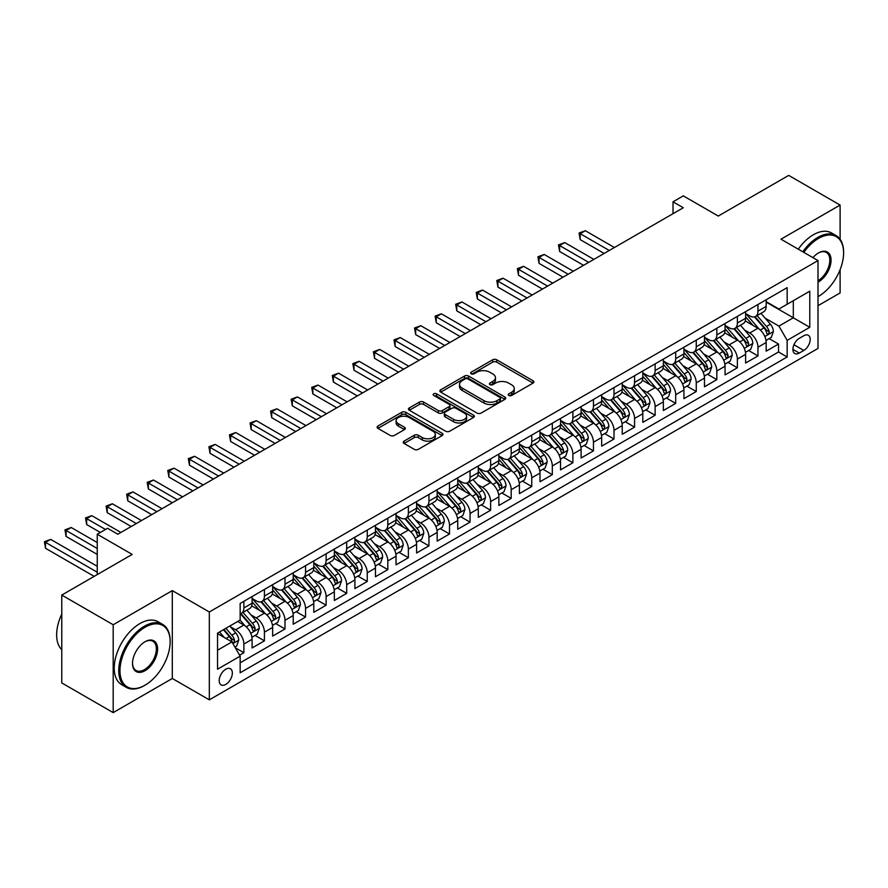 <?xml version="1.0" encoding="UTF-8"?>
<svg xmlns="http://www.w3.org/2000/svg" width="888" height="888" viewBox="0 0 888 888"><rect width="100%" height="100%" fill="white"/><g stroke="black" fill="none" stroke-linecap="round" stroke-linejoin="round"><path stroke-width="1.33" d="M508.78 395.482A1.998 1.154 0 0 0 511.61 395.482L533.055 383.094A2.853 1.643 0 0 0 533.888 381.929A2.853 1.643 0 0 0 533.055 380.763L496.725 359.784A2.853 1.643 0 0 0 492.685 359.784L471.239 372.172A1.998 1.154 0 0 0 470.651 372.982A1.998 1.154 0 0 0 471.239 373.804A1.998 1.154 0 0 0 474.059 373.804L476.845 372.194A9.135 5.273 0 0 1 489.754 372.194L492.785 373.948A9.135 5.273 0 0 1 495.46 377.678A9.135 5.273 0 0 1 492.785 381.407L490.01 383.006A1.998 1.154 0 0 0 489.421 383.827A1.998 1.154 0 0 0 490.01 384.637A1.998 1.154 0 0 0 492.84 384.637L495.615 383.039A9.135 5.273 0 0 1 508.524 383.039L511.555 384.781A9.135 5.273 0 0 1 514.23 388.511A9.135 5.273 0 0 1 511.555 392.241L508.78 393.85A1.998 1.154 0 0 0 508.191 394.661A1.998 1.154 0 0 0 508.78 395.482L508.78 393.85M225.774 684.415A9.302 5.372 120 0 0 231.846 676.212A9.302 5.372 120 0 0 230.425 668.753A9.302 5.372 120 0 0 225.774 669.219A9.302 5.372 120 0 0 219.691 677.422A9.302 5.372 120 0 0 221.112 684.87A9.302 5.372 120 0 0 225.774 684.415M404.073 441.125A2.853 1.643 0 0 0 403.241 442.291A2.853 1.643 0 0 0 404.073 443.456L414.263 449.339A2.853 1.643 0 0 0 418.304 449.339L442.124 435.597A2.853 1.643 0 0 0 442.957 434.432A2.853 1.643 0 0 0 442.124 433.266L405.794 412.287A2.853 1.643 0 0 0 401.753 412.287L377.933 426.04A2.853 1.643 0 0 0 377.1 427.206A2.853 1.643 0 0 0 377.933 428.371L390.254 435.475A2.853 1.643 0 0 0 394.283 435.475L404.473 429.592A2.853 1.643 0 0 0 405.317 428.427A2.853 1.643 0 0 0 404.473 427.261L398.368 423.731A7.637 4.407 0 0 1 396.137 420.623A7.637 4.407 0 0 1 400.854 416.55A7.637 4.407 0 0 1 409.168 417.504L433.089 431.313A7.637 4.407 0 0 1 435.331 434.432A7.637 4.407 0 0 1 430.613 438.506A7.637 4.407 0 0 1 422.288 437.54L418.304 435.242A2.853 1.643 0 0 0 414.263 435.242L404.073 441.125L404.073 443.456M840.104 239.283L840.104 205.073L788.699 175.391L718.27 216.05L683.305 195.871L673.026 201.809L683.305 207.748L117.815 534.232L107.526 528.293L97.247 534.232L97.247 574.591M113.187 624.752L113.187 712.609L172.305 678.476L172.305 590.62L113.187 624.752L61.772 595.071L132.201 554.412L97.247 534.232M172.305 590.62L209.324 611.987L818.003 260.573L818.003 348.429L209.324 699.844L209.324 611.987M840.104 205.073L780.985 239.205L818.003 260.573M477.045 413.098A2.853 1.643 0 0 0 481.074 413.098L504.895 399.356A2.853 1.643 0 0 0 505.727 398.19A2.853 1.643 0 0 0 504.895 397.025L468.564 376.046A2.853 1.643 0 0 0 464.524 376.046L440.714 389.799A2.853 1.643 0 0 0 439.871 390.964A2.853 1.643 0 0 0 440.714 392.13L477.045 413.098M434.543 395.904A1.998 1.154 0 0 1 436.574 396.192L436.574 393.817L473.504 415.14A2.853 1.643 0 0 1 474.347 416.306A2.853 1.643 0 0 1 473.504 417.471L449.694 431.224A2.853 1.643 0 0 1 445.654 431.224L409.324 410.245L409.324 407.914A2.853 1.643 0 0 0 408.491 409.079A2.853 1.643 0 0 0 409.324 410.245M409.324 407.914L419.513 402.031A2.853 1.643 0 0 1 423.554 402.031L438.284 410.534A2.853 1.643 0 0 0 442.324 410.534L449.084 406.637A2.853 1.643 0 0 0 449.927 405.472A2.853 1.643 0 0 0 449.084 404.306L433.744 395.449A1.998 1.154 0 0 1 433.155 394.627A1.998 1.154 0 0 1 434.399 393.562A1.998 1.154 0 0 1 436.574 393.817M113.187 712.609L61.772 682.928L61.772 595.071M818.003 305.694L840.104 292.929L840.104 269.686M239.594 655.178L243.867 652.713L235.331 647.785M230.48 626.817L235.642 629.803A11.633 6.716 60 0 1 243.867 644.044L252.092 639.293L252.092 647.963L264.424 640.836L255.078 635.442M251.038 614.951L256.199 617.926A11.633 6.716 60 0 1 264.424 632.178L272.649 627.428L272.649 636.097L284.993 628.97L275.635 623.565M271.606 603.074L276.767 606.06A11.633 6.716 60 0 1 284.993 620.301L293.218 615.551L293.218 624.22L305.561 617.093L296.204 611.699M292.163 591.208L297.336 594.183A11.633 6.716 60 0 1 305.561 608.435L313.786 603.685L313.786 612.354L326.118 605.228L316.761 599.822M312.731 579.331L317.893 582.306A11.633 6.716 60 0 1 326.118 596.558L334.343 591.808L334.343 600.477L346.686 593.351L337.329 587.956M333.3 567.454L338.461 570.44A11.633 6.716 60 0 1 346.686 584.681L354.911 579.942L354.911 588.6L367.244 581.485L357.886 576.079M353.857 555.588L359.018 558.563A11.633 6.716 60 0 1 367.244 572.816L375.469 568.065L375.469 576.734L387.812 569.608L378.454 564.202M374.425 543.711L379.587 546.697A11.633 6.716 60 0 1 387.812 560.939L396.037 556.188L396.037 564.857L408.369 557.742L399.023 552.336M394.982 531.845L400.144 534.82A11.633 6.716 60 0 1 408.369 549.073L416.594 544.322L416.594 552.991L428.937 545.865L419.58 540.459M415.551 519.968L420.712 522.954A11.633 6.716 60 0 1 428.937 537.196L437.162 532.445L437.162 541.114L449.506 533.988L440.148 528.593M436.108 508.103L441.281 511.077A11.633 6.716 60 0 1 449.506 525.33L457.731 520.579L457.731 529.248L470.063 522.122L460.706 516.716M456.676 496.226L461.838 499.211A11.633 6.716 60 0 1 470.063 513.453L478.288 508.702L478.288 517.371L490.631 510.245L481.274 504.85M477.245 484.349L482.406 487.334A11.633 6.716 60 0 1 490.631 501.576L498.856 496.836L498.856 505.494L511.188 498.379L501.831 492.973M497.802 472.483L502.963 475.457A11.633 6.716 60 0 1 511.188 489.71L519.413 484.959L519.413 493.628L531.757 486.502L522.399 481.096M518.37 460.606L523.532 463.591A11.633 6.716 60 0 1 531.757 477.833L539.982 473.082L539.982 481.751L552.314 474.636L542.957 469.23M538.927 448.74L544.089 451.715A11.633 6.716 60 0 1 552.314 465.967L560.539 461.216L560.539 469.885L572.882 462.759L563.525 457.353M559.496 436.863L564.657 439.849A11.633 6.716 60 0 1 572.882 454.09L581.107 449.339L581.107 458.008L593.45 450.882L584.093 445.487M580.053 424.997L585.225 427.972A11.633 6.716 60 0 1 593.45 442.224L601.676 437.473L601.676 446.142L614.008 439.016L604.65 433.61M600.621 413.12L605.783 416.106A11.633 6.716 60 0 1 614.008 430.347L622.233 425.596L622.233 434.265L634.576 427.139L625.219 421.745M621.189 401.243L626.351 404.229A11.633 6.716 60 0 1 634.576 418.47L642.801 413.73L642.801 422.388L655.133 415.273L645.776 409.868M641.747 389.377L646.908 392.352A11.633 6.716 60 0 1 655.133 406.604L663.358 401.853L663.358 410.522L675.701 403.396L666.344 397.991M662.315 377.5L667.476 380.486A11.633 6.716 60 0 1 675.701 394.727L683.927 389.976L683.927 398.645L696.259 391.53L686.901 386.125M682.872 365.634L688.034 368.609A11.633 6.716 60 0 1 696.259 382.861L704.484 378.11L704.484 386.78L716.827 379.653L707.47 374.248M703.44 353.757L708.602 356.743A11.633 6.716 60 0 1 716.827 370.984L725.052 366.233L725.052 374.903L737.384 367.776L728.038 362.382M723.998 341.891L729.159 344.866A11.633 6.716 60 0 1 737.384 359.118L745.62 354.368L745.62 363.037L757.952 355.91L757.952 347.241A11.633 6.716 -120 0 0 749.727 333L744.566 330.014M748.595 350.505L757.952 355.91M252.092 639.293A11.633 6.716 -120 0 0 243.867 625.052L237.695 621.489M272.649 627.428A11.633 6.716 -120 0 0 264.424 613.175L251.715 605.838M293.218 615.551A11.633 6.716 -120 0 0 284.993 601.309L272.272 593.961M313.786 603.685A11.633 6.716 -120 0 0 305.561 589.432L292.84 582.095M334.343 591.808A11.633 6.716 -120 0 0 326.118 577.566L313.397 570.218M354.911 579.942A11.633 6.716 -120 0 0 346.686 565.689L333.966 558.352M375.469 568.065A11.633 6.716 -120 0 0 367.244 553.823L354.534 546.475M396.037 556.188A11.633 6.716 -120 0 0 387.812 541.946L375.091 534.609M416.594 544.322A11.633 6.716 -120 0 0 408.369 530.069L395.66 522.732M437.162 532.445A11.633 6.716 -120 0 0 428.937 518.204L416.217 510.855M457.731 520.579A11.633 6.716 -120 0 0 449.506 506.327L436.785 498.989M478.288 508.702A11.633 6.716 -120 0 0 470.063 494.461L457.342 487.112M498.856 496.836A11.633 6.716 -120 0 0 490.631 482.584L477.911 475.247M519.413 484.959A11.633 6.716 -120 0 0 511.188 470.718L498.479 463.37M539.982 473.082A11.633 6.716 -120 0 0 531.757 458.841L519.036 451.504M560.539 461.216A11.633 6.716 -120 0 0 552.314 446.964L539.604 439.627M581.107 449.339A11.633 6.716 -120 0 0 572.882 435.098L560.162 427.75M601.676 437.473A11.633 6.716 -120 0 0 593.45 423.221L580.73 415.884M622.233 425.596A11.633 6.716 -120 0 0 614.008 411.355L601.287 404.007M642.801 413.73A11.633 6.716 -120 0 0 634.576 399.478L621.855 392.141M663.358 401.853A11.633 6.716 -120 0 0 655.133 387.612L642.424 380.264M683.927 389.976A11.633 6.716 -120 0 0 675.701 375.735L662.981 368.398M704.484 378.11A11.633 6.716 -120 0 0 696.259 363.858L683.549 356.521M725.052 366.233A11.633 6.716 -120 0 0 716.827 351.992L704.106 344.644M745.62 354.368A11.633 6.716 -120 0 0 737.384 340.115L724.675 332.778M803.807 335.731L799.289 338.339A9.013 5.206 120 0 0 793.395 346.287A9.013 5.206 120 0 0 794.782 353.502A9.013 5.206 120 0 0 799.289 353.058L803.807 350.449A9.013 5.206 120 0 0 809.701 342.502A9.013 5.206 120 0 0 808.313 335.276A9.013 5.206 120 0 0 803.807 335.731M217.549 650.216L231.935 641.913L240.16 656.154L240.16 672.782L787.157 356.976L787.157 340.359L778.931 326.107L765.123 318.137M240.16 656.154L217.549 669.219L217.549 633.122L240.16 620.068L240.16 603.44L787.157 287.645L787.157 304.262L809.778 291.209L809.778 327.295L787.157 340.359M252.092 598.457L256.199 600.832A11.633 6.716 60 0 0 262.016 601.409L270.241 596.658A11.633 6.716 -120 0 0 272.649 591.33L272.649 584.681M272.649 586.591L276.767 588.955A11.633 6.716 60 0 0 282.584 589.532L290.809 584.792A11.633 6.716 -120 0 0 293.218 579.464L293.218 572.816M293.218 574.714L297.336 577.089A11.633 6.716 60 0 0 303.152 577.666L311.377 572.915A11.633 6.716 -120 0 0 313.786 567.587L313.786 560.939M313.786 562.837L317.893 565.212A11.633 6.716 60 0 0 323.709 565.789L331.934 561.038A11.633 6.716 -120 0 0 334.343 555.721L334.343 549.073M334.343 550.971L338.461 553.346A11.633 6.716 60 0 0 344.278 553.923L352.503 549.173A11.633 6.716 -120 0 0 354.911 543.845L354.911 537.196M354.911 539.094L359.018 541.469A11.633 6.716 60 0 0 364.835 542.046L373.06 537.296A11.633 6.716 -120 0 0 375.469 531.968L375.469 525.33M375.469 527.228L379.587 529.603A11.633 6.716 60 0 0 385.403 530.169L393.628 525.43A11.633 6.716 -120 0 0 396.037 520.102L396.037 513.453M396.037 515.351L400.144 517.726A11.633 6.716 60 0 0 405.96 518.303L414.185 513.553A11.633 6.716 -120 0 0 416.594 508.225L416.594 501.576M416.594 503.485L420.712 505.849A11.633 6.716 60 0 0 426.529 506.426L434.754 501.687A11.633 6.716 -120 0 0 437.162 496.359L437.162 489.71M437.162 491.608L441.281 493.983A11.633 6.716 60 0 0 447.097 494.561L455.322 489.81A11.633 6.716 -120 0 0 457.731 484.482L457.731 477.833M457.731 479.731L461.838 482.106A11.633 6.716 60 0 0 467.654 482.684L475.879 477.933A11.633 6.716 -120 0 0 478.288 472.616L478.288 465.967M478.288 467.865L482.406 470.24A11.633 6.716 60 0 0 488.222 470.818L496.448 466.067A11.633 6.716 -120 0 0 498.856 460.739L498.856 454.09M498.856 455.988L502.963 458.363A11.633 6.716 60 0 0 508.78 458.941L517.005 454.19A11.633 6.716 -120 0 0 519.413 448.873L519.413 442.224M519.413 444.122L523.532 446.498A11.633 6.716 60 0 0 529.348 447.075L537.573 442.324A11.633 6.716 -120 0 0 539.982 436.996L539.982 430.347M539.982 432.245L544.089 434.621A11.633 6.716 60 0 0 549.905 435.198L558.13 430.447A11.633 6.716 -120 0 0 560.539 425.119L560.539 418.47M560.539 420.379L564.657 422.744A11.633 6.716 60 0 0 570.473 423.321L578.699 418.581A11.633 6.716 -120 0 0 581.107 413.253L581.107 406.604M581.107 408.502L585.225 410.878A11.633 6.716 60 0 0 591.031 411.455L599.267 406.704A11.633 6.716 -120 0 0 601.676 401.376L601.676 394.727M601.676 396.625L605.783 399.001A11.633 6.716 60 0 0 611.599 399.578L619.824 394.827A11.633 6.716 -120 0 0 622.233 389.51L622.233 382.861M622.233 384.759L626.351 387.135A11.633 6.716 60 0 0 632.167 387.712L640.392 382.961A11.633 6.716 -120 0 0 642.801 377.633L642.801 370.984M642.801 372.882L646.908 375.258A11.633 6.716 60 0 0 652.724 375.835L660.95 371.084A11.633 6.716 -120 0 0 663.358 365.767L663.358 359.118M663.358 361.016L667.476 363.392A11.633 6.716 60 0 0 673.293 363.969L681.518 359.218A11.633 6.716 -120 0 0 683.927 353.89L683.927 347.241M683.927 349.139L688.034 351.515A11.633 6.716 60 0 0 693.85 352.092L702.075 347.341A11.633 6.716 -120 0 0 704.484 342.013L704.484 335.364M704.484 337.274L708.602 339.638A11.633 6.716 60 0 0 714.418 340.215L722.643 335.475A11.633 6.716 -120 0 0 725.052 330.147L725.052 323.498M725.052 325.397L729.159 327.772A11.633 6.716 60 0 0 734.975 328.349L743.201 323.598A11.633 6.716 -120 0 0 745.62 318.27L745.62 311.621M240.16 662.803L778.521 351.992L778.521 344.033L766.178 351.16L766.178 342.491A11.633 6.716 -120 0 0 757.952 328.249L745.232 320.901M745.62 313.519L749.727 315.895A11.633 6.716 -120 0 0 755.544 316.472A11.633 6.716 -120 0 0 757.952 311.144L757.952 304.506M755.544 316.472L763.769 311.721A11.633 6.716 -120 0 0 766.178 306.404L766.178 299.756M243.867 601.309L243.867 607.958A11.633 6.716 60 0 1 241.458 613.275A11.633 6.716 60 0 1 240.16 613.752M241.458 613.275L249.683 608.535A11.633 6.716 -120 0 0 252.092 603.207L252.092 596.558M264.424 589.432L264.424 596.081A11.633 6.716 60 0 1 262.016 601.409M284.993 577.566L284.993 584.215A11.633 6.716 60 0 1 282.584 589.532M305.561 565.689L305.561 572.338A11.633 6.716 60 0 1 303.152 577.666M326.118 553.812L326.118 560.461A11.633 6.716 60 0 1 323.709 565.789M346.686 541.946L346.686 548.595A11.633 6.716 60 0 1 344.278 553.923M367.244 530.069L367.244 536.718A11.633 6.716 60 0 1 364.835 542.046M387.812 518.204L387.812 524.852A11.633 6.716 60 0 1 385.403 530.169M408.369 506.327L408.369 512.975A11.633 6.716 60 0 1 405.96 518.303M428.937 494.461L428.937 501.11A11.633 6.716 60 0 1 426.529 506.426M449.506 482.584L449.506 489.233A11.633 6.716 60 0 1 447.097 494.561M470.063 470.707L470.063 477.356A11.633 6.716 60 0 1 467.654 482.684M490.631 458.841L490.631 465.49A11.633 6.716 60 0 1 488.222 470.818M511.188 446.964L511.188 453.613A11.633 6.716 60 0 1 508.78 458.941M531.757 435.098L531.757 441.747A11.633 6.716 60 0 1 529.348 447.075M552.314 423.221L552.314 429.87A11.633 6.716 60 0 1 549.905 435.198M572.882 411.355L572.882 418.004A11.633 6.716 60 0 1 570.473 423.321M593.45 399.478L593.45 406.127A11.633 6.716 60 0 1 591.031 411.455M614.008 387.601L614.008 394.25A11.633 6.716 60 0 1 611.599 399.578M634.576 375.735L634.576 382.384A11.633 6.716 60 0 1 632.167 387.712M655.133 363.858L655.133 370.507A11.633 6.716 60 0 1 652.724 375.835M675.701 351.992L675.701 358.641A11.633 6.716 60 0 1 673.293 363.969M696.259 340.115L696.259 346.764A11.633 6.716 60 0 1 693.85 352.092M716.827 328.249L716.827 334.898A11.633 6.716 60 0 1 714.418 340.215M737.384 316.372L737.384 323.021A11.633 6.716 60 0 1 734.975 328.349M737.384 359.118L737.384 367.776M716.827 370.984L716.827 379.653M696.259 382.861L696.259 391.53M675.701 394.727L675.701 403.396M655.133 406.604L655.133 415.273M634.576 418.47L634.576 427.139M614.008 430.347L614.008 439.016M593.45 442.224L593.45 450.882M572.882 454.09L572.882 462.759M552.314 465.967L552.314 474.636M531.757 477.833L531.757 486.502M511.188 489.71L511.188 498.379M490.631 501.576L490.631 510.245M470.063 513.453L470.063 522.122M449.506 525.33L449.506 533.988M428.937 537.196L428.937 545.865M408.369 549.073L408.369 557.742M387.812 560.939L387.812 569.608M367.244 572.816L367.244 581.485M346.686 584.681L346.686 593.351M326.118 596.558L326.118 605.228M305.561 608.435L305.561 617.093M284.993 620.301L284.993 628.97M264.424 632.178L264.424 640.836M243.867 644.044L243.867 652.713M231.935 641.913L217.549 633.599M778.931 326.107L793.317 317.793L793.317 300.699L809.778 291.209M766.178 302.131L809.778 327.295M766.178 301.654L778.931 309.013L787.157 304.262M172.305 678.476L209.324 699.844M673.026 201.809L673.026 213.675M769.163 338.639L778.521 344.033M778.521 351.992L787.157 356.976M509.579 395.759L511.555 394.616A9.135 5.273 0 0 0 514.23 390.887L514.23 388.511M495.46 377.678L495.46 380.053A9.135 5.273 0 0 1 492.785 383.783L490.809 384.926M533.011 383.117L496.725 362.16A2.853 1.643 0 0 0 492.685 362.16L472.039 374.081M504.895 397.025L504.895 399.356L468.564 378.421A2.853 1.643 0 0 0 464.524 378.421L440.748 392.152M499.855 399.001A1.998 1.154 0 0 0 500.432 398.19A1.998 1.154 0 0 0 499.855 397.369L467.954 378.954A1.998 1.154 0 0 0 465.134 378.954L462.204 380.652A9.135 5.273 0 0 0 459.529 384.382A9.135 5.273 0 0 0 462.204 388.1L484.004 400.688A9.135 5.273 0 0 0 496.925 400.688L499.855 399.001L499.855 401.376A1.998 1.154 0 0 0 500.432 400.566L500.432 398.19M459.529 384.382L459.529 386.746A9.135 5.273 0 0 0 462.204 390.476L462.204 388.1M499.855 401.376L496.925 403.063A9.135 5.273 0 0 1 484.004 403.063L462.204 390.476M409.357 410.267L419.513 404.406L419.513 402.031M449.927 405.472L449.927 407.847A2.853 1.643 0 0 1 449.084 409.013L442.324 412.909A2.853 1.643 0 0 1 438.284 412.909L423.554 404.406A2.853 1.643 0 0 0 419.513 404.406M436.574 396.192L473.471 417.493M453.579 419.369A7.637 4.407 0 0 0 461.893 420.324A7.637 4.407 0 0 0 466.611 416.25A7.637 4.407 0 0 0 464.38 413.131L455.944 408.269A2.853 1.643 0 0 0 451.914 408.269L445.154 412.165A2.853 1.643 0 0 0 444.311 413.331A2.853 1.643 0 0 0 445.154 414.496L453.579 419.369L453.579 421.745A7.637 4.407 0 0 0 461.893 422.699A7.637 4.407 0 0 0 466.611 418.625L466.611 416.25M444.311 413.331L444.311 415.706A2.853 1.643 0 0 0 445.154 416.872L445.154 414.496M453.579 421.745L445.154 416.872M435.331 434.432L435.331 436.807A7.637 4.407 0 0 1 430.613 440.87A7.637 4.407 0 0 1 422.288 439.915L418.304 437.618A2.853 1.643 0 0 0 414.263 437.618L404.118 443.478M396.137 420.623L396.137 422.988A7.637 4.407 0 0 0 398.368 426.107L398.368 423.731M404.44 429.614L398.368 426.107M442.08 435.62L405.794 414.663A2.853 1.643 0 0 0 401.753 414.663L377.977 428.393M766.011 340.459L771.317 337.385L773.37 331.446A7.703 4.451 -120 0 0 770.373 324.22L760.983 313.342M759.096 328.993L747.951 316.095A22.244 12.843 -120 0 0 745.62 313.653M752.98 325.374L746.753 318.159A18.47 10.667 -120 0 0 745.62 316.916M614.418 247.519L585.325 230.714L580.186 233.688L580.186 239.616L604.14 253.446M754.5 316.894L764.002 327.894A7.703 4.451 60 0 1 766.744 333.2C767.909 334.754 768.731 334.276 769.219 331.779A7.703 4.451 -120 0 0 766.466 326.473L757.076 315.595M755.055 316.716L765.267 328.538A3.929 2.264 60 0 1 766.255 330.07L769.219 331.779M766.744 333.2L767.31 334.121M580.186 239.616L579.054 233.033L609.279 250.483M579.054 233.033L585.325 230.714M818.003 296.67L818.514 296.37L818.003 296.67A35.476 20.48 120 0 0 818.514 296.37L818.514 296.37A35.476 20.48 120 0 0 843.6 252.914A35.476 20.48 120 0 0 818.514 238.428A35.476 20.48 120 0 0 803.829 252.392M802.774 251.781A36.353 20.99 -60 0 1 817.892 237.362A36.353 20.99 -60 0 1 836.074 235.564A36.353 20.99 -60 0 1 843.6 252.203A36.353 20.99 -60 0 1 843.6 252.558M812.931 257.653A17.738 10.245 -60 0 1 818.514 252.914A17.738 10.245 -60 0 1 831.057 260.162A17.738 10.245 -60 0 1 818.514 281.885A17.738 10.245 -60 0 1 818.003 282.173M798.245 249.173A36.353 20.99 -60 0 1 813.375 234.754A36.353 20.99 -60 0 1 831.545 232.956L836.074 235.564M818.003 280.752A16.872 9.735 120 0 0 828.937 265.889A16.872 9.735 120 0 0 826.328 252.436A16.872 9.735 120 0 0 818.203 253.102M144.444 685.536L145.055 685.181A35.476 20.48 120 0 0 170.141 641.735A35.476 20.48 120 0 0 145.055 627.25A35.476 20.48 120 0 0 119.969 670.695A35.476 20.48 120 0 0 145.055 685.181L144.444 685.536A36.353 20.99 -60 0 1 126.263 687.345A36.353 20.99 -60 0 1 120.69 658.208A36.353 20.99 -60 0 1 144.444 626.184A36.353 20.99 -60 0 1 162.615 624.375A36.353 20.99 -60 0 1 170.141 641.025A36.353 20.99 -60 0 1 170.141 641.38M145.055 670.695A17.738 10.245 -60 0 1 132.512 663.458A17.738 10.245 -60 0 1 145.055 641.735L145.055 641.735A17.738 10.245 -60 0 1 157.598 648.973A17.738 10.245 -60 0 1 145.055 670.695M132.523 663.092A16.872 9.735 120 0 0 136.008 670.462A16.872 9.735 120 0 0 144.444 669.63A16.872 9.735 120 0 0 155.456 654.767A16.872 9.735 120 0 0 152.88 641.247A16.872 9.735 120 0 0 144.744 641.913M126.263 687.345L121.745 684.726A36.353 20.99 -60 0 1 116.173 655.599A36.353 20.99 -60 0 1 139.916 623.565A36.353 20.99 -60 0 1 158.097 621.767L162.615 624.375M61.772 649.683A36.353 20.99 -60 0 1 61.772 614.074M745.443 352.325L750.76 349.262L752.813 343.323A7.703 4.451 -120 0 0 749.805 336.086L740.414 325.208M738.527 340.87L727.394 327.972A22.244 12.843 -120 0 0 725.052 325.519M732.422 337.251L726.184 330.036A18.47 10.667 -120 0 0 725.052 328.793M593.861 259.385L564.757 242.591L559.618 245.554L559.618 251.493L583.571 265.323M733.932 328.76L743.434 339.771A7.703 4.451 60 0 1 746.186 345.077C747.341 346.631 748.162 346.154 748.651 343.656A7.703 4.451 -120 0 0 745.898 338.339L736.507 327.461M734.487 328.582L744.699 340.404A3.929 2.264 60 0 1 745.687 341.947L748.651 343.656M746.186 345.077L746.741 345.987M559.618 251.493L558.485 244.899L588.711 262.36M558.485 244.899L564.757 242.591M724.874 364.202L730.191 361.127L732.245 355.2A7.703 4.451 -120 0 0 729.248 347.963L719.846 337.085M717.97 352.747L706.826 339.838A22.244 12.843 -120 0 0 704.484 337.396M711.854 349.117L705.627 341.902A18.47 10.667 -120 0 0 704.484 340.67M573.293 271.262L544.2 254.456L539.049 257.431L539.049 263.37L563.014 277.2M713.364 340.637L722.876 351.637A7.703 4.451 60 0 1 725.618 356.954C726.773 358.497 727.605 358.019 728.082 355.522A7.703 4.451 -120 0 0 725.341 350.216L715.939 339.338M713.93 340.459L724.142 352.281A3.929 2.264 60 0 1 725.13 353.813L728.082 355.522M725.618 356.954L726.184 357.864M539.049 263.37L537.928 256.776L568.154 274.226M537.928 256.776L544.2 254.456M704.317 376.068L709.634 373.004L711.688 367.066A7.703 4.451 -120 0 0 708.68 359.829L699.289 348.951M697.402 364.613L686.258 351.715A22.244 12.843 -120 0 0 683.927 349.273M691.297 360.994L685.059 353.779A18.47 10.667 -120 0 0 683.927 352.536M552.725 283.128L523.631 266.333L518.492 269.297L518.492 275.236L542.446 289.066M692.807 352.514L702.308 363.514A7.703 4.451 60 0 1 705.061 368.82C706.215 370.374 707.037 369.896 707.525 367.399A7.703 4.451 -120 0 0 704.772 362.082L695.382 351.204M693.362 352.325L703.574 364.158A3.929 2.264 60 0 1 704.561 365.69L707.525 367.399M705.061 368.82L705.616 369.73M518.492 275.236L517.36 268.642L547.585 286.103M517.36 268.642L523.631 266.333M683.749 387.945L689.066 384.881L691.119 378.943A7.703 4.451 -120 0 0 688.122 371.706L678.721 360.828M676.845 376.49L665.7 363.581A22.244 12.843 -120 0 0 663.358 361.139M670.729 372.871L664.502 365.656A18.47 10.667 -120 0 0 663.358 364.413M532.167 295.005L503.063 278.199L497.924 281.174L497.924 287.113L521.889 300.943M672.238 364.38L681.74 375.38A7.703 4.451 60 0 1 684.493 380.697C685.647 382.24 686.468 381.773 686.957 379.265A7.703 4.451 -120 0 0 684.215 373.959L674.813 363.081M672.804 364.202L683.016 376.024A3.929 2.264 60 0 1 684.004 377.555L686.957 379.265M684.493 380.697L685.059 381.607M497.924 287.113L496.792 280.519L527.028 297.968M496.792 280.519L503.063 278.199M663.192 399.822L668.498 396.747L670.562 390.809A7.703 4.451 -120 0 0 667.554 383.572L658.163 372.694M656.276 388.356L645.132 375.458A22.244 12.843 -120 0 0 642.801 373.016M650.171 384.737L643.933 377.522A18.47 10.667 -120 0 0 642.801 376.279M511.599 306.871L482.506 290.076L477.367 293.04L477.367 298.979L501.32 312.809M651.681 376.257L661.183 387.257A7.703 4.451 60 0 1 663.924 392.563C665.09 394.117 665.911 393.639 666.4 391.142A7.703 4.451 -120 0 0 663.647 385.836L654.256 374.958M652.236 376.079L662.448 387.901A3.929 2.264 60 0 1 663.436 389.432L666.4 391.142M663.924 392.563L664.49 393.484M477.367 298.979L476.234 292.396L506.46 309.845M476.234 292.396L482.506 290.076M642.623 411.688L647.94 408.624L649.994 402.686A7.703 4.451 -120 0 0 646.997 395.449L637.595 384.571M635.719 400.233L624.575 387.335A22.244 12.843 -120 0 0 622.233 384.881M629.603 396.614L623.376 389.399A18.47 10.667 -120 0 0 622.233 388.156M491.042 318.748L461.938 301.953L456.798 304.917L456.798 310.856L480.752 324.686M631.113 388.123L640.614 399.134A7.703 4.451 60 0 1 643.367 404.44C644.522 405.983 645.343 405.516 645.831 403.008A7.703 4.451 -120 0 0 643.09 397.702L633.688 386.824M631.679 387.945L641.88 399.767A3.929 2.264 60 0 1 642.879 401.309L645.831 403.008M643.367 404.44L643.922 405.35M456.798 310.856L455.666 304.262L485.903 321.711M455.666 304.262L461.938 301.953M622.066 423.565L627.372 420.49L629.426 414.552A7.703 4.451 -120 0 0 626.429 407.326L617.038 396.448M615.151 412.099L604.007 399.2A22.244 12.843 -120 0 0 601.676 396.758M609.046 408.48L602.808 401.265A18.47 10.667 -120 0 0 601.676 400.022M470.474 330.625L441.38 313.819L436.241 316.794L436.241 322.721L460.195 336.552M610.556 400L620.057 411A7.703 4.451 60 0 1 622.799 416.306C623.964 417.86 624.786 417.382 625.274 414.885A7.703 4.451 -120 0 0 622.521 409.579L613.131 398.701M611.111 399.822L621.323 411.644A3.929 2.264 60 0 1 622.31 413.175L625.274 414.885M622.799 416.306L623.365 417.227M436.241 322.721L435.109 316.139L465.334 333.588M435.109 316.139L441.38 313.819M601.498 435.431L606.815 432.367L608.868 426.429A7.703 4.451 -120 0 0 605.871 419.192L596.47 408.314M594.583 423.976L583.449 411.077A22.244 12.843 -120 0 0 581.107 408.624M588.478 420.357L582.239 413.142A18.47 10.667 -120 0 0 581.107 411.899M449.916 342.491L420.812 325.696L415.673 328.66L415.673 334.598L439.627 348.429M589.987 411.866L599.489 422.877A7.703 4.451 60 0 1 602.242 428.183C603.396 429.737 604.217 429.259 604.706 426.762A7.703 4.451 -120 0 0 601.964 421.445L592.562 410.567M590.542 411.688L600.754 423.509A3.929 2.264 60 0 1 601.742 425.052L604.706 426.762M602.242 428.183L602.797 429.093M415.673 334.598L414.541 328.005L444.766 345.465M414.541 328.005L420.812 325.696M580.93 447.308L586.247 444.233L588.3 438.306A7.703 4.451 -120 0 0 585.303 431.069L575.912 420.191M574.025 435.853L562.881 422.943A22.244 12.843 -120 0 0 560.539 420.501M567.909 432.223L561.682 425.008A18.47 10.667 -120 0 0 560.539 423.776M429.348 354.368L400.255 337.562L395.116 340.537L395.116 346.475L419.069 360.306M569.43 423.743L578.932 434.743A7.703 4.451 60 0 1 581.673 440.06C582.839 441.602 583.66 441.125 584.138 438.628A7.703 4.451 -120 0 0 581.396 433.322L572.005 422.444M569.985 423.565L580.197 435.386A3.929 2.264 60 0 1 581.185 436.918L584.138 438.628M581.673 440.06L582.239 440.97M395.116 346.475L393.983 339.882L424.209 357.331M393.983 339.882L400.255 337.562M560.372 459.174L565.689 456.11L567.743 450.172A7.703 4.451 -120 0 0 564.735 442.934L555.344 432.056M553.457 447.719L542.324 434.82A22.244 12.843 -120 0 0 539.982 432.378M547.352 444.1L541.114 436.885A18.47 10.667 -120 0 0 539.982 435.642M408.78 366.233L379.687 349.439L374.547 352.403L374.547 358.341L398.501 372.172M548.862 435.62L558.363 446.62A7.703 4.451 60 0 1 561.116 451.925C562.271 453.479 563.092 453.002 563.58 450.505A7.703 4.451 -120 0 0 560.828 445.188L551.437 434.31M549.417 435.431L559.629 447.263A3.929 2.264 60 0 1 560.617 448.795L563.58 450.505M561.116 451.925L561.671 452.836M374.547 358.341L373.415 351.748L403.64 369.208M373.415 351.748L379.687 349.439M539.804 471.051L545.121 467.987L547.175 462.049A7.703 4.451 -120 0 0 544.178 454.811L534.776 443.933M532.9 459.596L521.756 446.686A22.244 12.843 -120 0 0 519.413 444.244M526.784 455.977L520.557 448.762A18.47 10.667 -120 0 0 519.413 447.519M388.223 378.11L359.129 361.305L353.979 364.28L353.979 370.218L377.944 384.049M528.293 447.485L537.806 458.486A7.703 4.451 60 0 1 540.548 463.802C541.702 465.345 542.524 464.879 543.012 462.371A7.703 4.451 -120 0 0 540.27 457.065L530.869 446.187M528.86 447.308L539.072 459.129A3.929 2.264 60 0 1 540.059 460.661L543.012 462.371M540.548 463.802L541.114 464.713M353.979 370.218L352.847 363.625L383.083 381.074M352.847 363.625L359.129 361.305M519.247 482.928L524.553 479.853L526.617 473.915A7.703 4.451 -120 0 0 523.609 466.677L514.219 455.799M512.332 471.461L501.187 458.563A22.244 12.843 -120 0 0 498.856 456.121M506.227 467.843L499.988 460.628A18.47 10.667 -120 0 0 498.856 459.385M367.654 389.976L338.561 373.182L333.422 376.146L333.422 382.084L357.376 395.915M507.736 459.362L517.238 470.363A7.703 4.451 60 0 1 519.98 475.668C521.145 477.222 521.966 476.745 522.455 474.248A7.703 4.451 -120 0 0 519.702 468.942L510.311 458.064M508.291 459.185L518.503 471.006A3.929 2.264 60 0 1 519.491 472.538L522.455 474.248M519.98 475.668L520.546 476.59M333.422 382.084L332.29 375.502L362.515 392.951M332.29 375.502L338.561 373.182M498.679 494.794L503.996 491.73L506.049 485.792A7.703 4.451 -120 0 0 503.052 478.554L493.65 467.676M491.774 483.338L480.63 470.44A22.244 12.843 -120 0 0 478.288 467.987M485.658 479.72L479.431 472.505A18.47 10.667 -120 0 0 478.288 471.262M347.097 401.853L317.993 385.059L312.854 388.023L312.854 393.961L336.807 407.792M487.168 471.228L496.67 482.24A7.703 4.451 60 0 1 499.422 487.545C500.577 489.088 501.398 488.622 501.887 486.113A7.703 4.451 -120 0 0 499.145 480.808L489.743 469.93M487.734 471.051L497.946 482.872A3.929 2.264 60 0 1 498.934 484.415L501.887 486.113M499.422 487.545L499.977 488.456M312.854 393.961L311.721 387.368L341.958 404.817M311.721 387.368L317.993 385.059M478.121 506.671L483.427 503.596L485.481 497.657A7.703 4.451 -120 0 0 482.484 490.431L473.093 479.553M471.206 495.204L460.062 482.306A22.244 12.843 -120 0 0 457.731 479.864M465.101 491.586L458.863 484.371A18.47 10.667 -120 0 0 457.731 483.128M326.529 413.73L297.436 396.925L292.296 399.9L292.296 405.827L316.25 419.658M466.611 483.105L476.112 494.105A7.703 4.451 60 0 1 478.854 499.411C480.02 500.965 480.841 500.488 481.329 497.99A7.703 4.451 -120 0 0 478.577 492.685L469.186 481.807M467.166 482.928L477.378 494.749A3.929 2.264 60 0 1 478.366 496.281L481.329 497.99M478.854 499.411L479.42 500.333M292.296 405.827L291.164 399.245L321.389 416.694M291.164 399.245L297.436 396.925M457.553 518.537L462.87 515.473L464.924 509.534A7.703 4.451 -120 0 0 461.927 502.297L452.525 491.419M450.649 507.081L439.505 494.183A22.244 12.843 -120 0 0 437.162 491.73M444.533 503.463L438.306 496.248A18.47 10.667 -120 0 0 437.162 495.005M305.971 425.596L276.867 408.802L271.728 411.766L271.728 417.704L295.682 431.535M446.042 494.971L455.544 505.982A7.703 4.451 60 0 1 458.297 511.288C459.451 512.842 460.273 512.365 460.761 509.867A7.703 4.451 -120 0 0 458.019 504.551L448.618 493.673M446.597 494.794L456.809 506.615A3.929 2.264 60 0 1 457.808 508.158L460.761 509.867M458.297 511.288L458.852 512.198M271.728 417.704L270.596 411.111L300.821 428.571M270.596 411.111L276.867 408.802M436.985 530.414L442.302 527.339L444.355 521.411A7.703 4.451 -120 0 0 441.358 514.174L431.968 503.296M430.081 518.958L418.936 506.049A22.244 12.843 -120 0 0 416.594 503.607M423.965 515.329L417.737 508.114A18.47 10.667 -120 0 0 416.594 506.882M285.403 437.473L256.31 420.668L251.171 423.643L251.171 429.581L275.125 443.412M425.485 506.848L434.987 517.848A7.703 4.451 60 0 1 437.729 523.165C438.894 524.708 439.715 524.231 440.204 521.733A7.703 4.451 -120 0 0 437.451 516.428L428.06 505.55M426.04 506.671L436.252 518.492A3.929 2.264 60 0 1 437.24 520.024L440.204 521.733M437.729 523.165L438.295 524.075M251.171 429.581L250.039 422.988L280.264 440.437M250.039 422.988L256.31 420.668M416.428 542.279L421.745 539.216L423.798 533.277A7.703 4.451 -120 0 0 420.79 526.04L411.399 515.162M409.512 530.824L398.379 517.926A22.244 12.843 -120 0 0 396.037 515.484M403.407 527.206L397.169 519.991A18.47 10.667 -120 0 0 396.037 518.747M264.835 449.339L235.742 432.545L230.603 435.509L230.603 441.447L254.556 455.278M404.917 518.725L414.419 529.725A7.703 4.451 60 0 1 417.171 535.031C418.326 536.585 419.147 536.108 419.636 533.61A7.703 4.451 -120 0 0 416.883 528.293L407.492 517.415M405.472 518.537L415.684 530.358A3.929 2.264 60 0 1 416.672 531.901L419.636 533.61M417.171 535.031L417.726 535.941M230.603 441.447L229.47 434.854L259.696 452.314M229.47 434.854L235.742 432.545M395.859 554.156L401.176 551.093L403.23 545.154A7.703 4.451 -120 0 0 400.233 537.917L390.831 527.039M388.955 542.701L377.811 529.792A22.244 12.843 -120 0 0 375.469 527.35M382.839 539.083L376.612 531.856A18.47 10.667 -120 0 0 375.469 530.624M244.278 461.216L215.185 444.411L210.034 447.386L210.034 453.324L233.999 467.155M384.349 530.591L393.861 541.591A7.703 4.451 60 0 1 396.603 546.908C397.757 548.451 398.59 547.974 399.067 545.476A7.703 4.451 -120 0 0 396.326 540.17L386.924 529.292M384.915 530.414L395.127 542.235A3.929 2.264 60 0 1 396.115 543.767L399.067 545.476M396.603 546.908L397.169 547.818M210.034 453.324L208.913 446.731L239.138 464.18M208.913 446.731L215.185 444.411M375.302 566.033L380.608 562.959L382.673 557.02A7.703 4.451 -120 0 0 379.664 549.783L370.274 538.905M368.387 554.567L357.242 541.669A22.244 12.843 -120 0 0 354.911 539.227M362.282 550.949L356.044 543.734A18.47 10.667 -120 0 0 354.911 542.49M223.709 473.082L194.616 456.288L189.477 459.251L189.477 465.19L213.431 479.021M363.791 542.468L373.293 553.468A7.703 4.451 60 0 1 376.046 558.774C377.2 560.328 378.022 559.851 378.51 557.353A7.703 4.451 -120 0 0 375.757 552.047L366.367 541.169M364.346 542.291L374.558 554.112A3.929 2.264 60 0 1 375.546 555.644L378.51 557.353M376.046 558.774L376.601 559.695M189.477 465.19L188.345 458.608L218.57 476.057M188.345 458.608L194.616 456.288M354.734 577.899L360.051 574.836L362.104 568.897A7.703 4.451 -120 0 0 359.107 561.66L349.706 550.782M347.83 566.444L336.685 553.546A22.244 12.843 -120 0 0 334.343 551.093M341.714 562.826L335.486 555.611A18.47 10.667 -120 0 0 334.343 554.367M203.152 484.959L174.048 468.165L168.909 471.128L168.909 477.067L192.863 490.898M343.223 554.334L352.725 565.345A7.703 4.451 60 0 1 355.478 570.651C356.632 572.194 357.453 571.728 357.942 569.219A7.703 4.451 -120 0 0 355.2 563.913L345.798 553.035M343.789 554.156L354.001 565.978A3.929 2.264 60 0 1 354.989 567.521L357.942 569.219M355.478 570.651L356.033 571.561M168.909 477.067L167.777 470.474L198.013 487.923M167.777 470.474L174.048 468.165M334.177 589.776L339.482 586.702L341.536 580.763A7.703 4.451 -120 0 0 338.539 573.537L329.148 562.659M327.261 578.31L316.117 565.412A22.244 12.843 -120 0 0 313.786 562.97M321.156 574.691L314.918 567.476A18.47 10.667 -120 0 0 313.786 566.233M182.584 496.836L153.491 480.031L148.352 483.005L148.352 488.933L172.305 502.763M322.666 566.211L332.168 577.211A7.703 4.451 60 0 1 334.909 582.517C336.075 584.071 336.896 583.594 337.385 581.096A7.703 4.451 -120 0 0 334.632 575.79L325.241 564.912M323.221 566.033L333.433 577.855A3.929 2.264 60 0 1 334.421 579.387L337.385 581.096M334.909 582.517L335.475 583.438M148.352 488.933L147.219 482.351L177.445 499.8M147.219 482.351L153.491 480.031M313.608 601.642L318.925 598.579L320.979 592.64A7.703 4.451 -120 0 0 317.982 585.403L308.58 574.525M306.704 590.187L295.56 577.289A22.244 12.843 -120 0 0 293.218 574.836M300.588 586.568L294.361 579.353A18.47 10.667 -120 0 0 293.218 578.11M162.027 508.702L132.923 491.908L127.783 494.871L127.783 500.81L151.737 514.64M302.098 578.077L311.599 589.088A7.703 4.451 60 0 1 314.352 594.394C315.506 595.948 316.328 595.471 316.816 592.973A7.703 4.451 -120 0 0 314.075 587.656L304.673 576.778M302.653 577.899L312.865 589.721A3.929 2.264 60 0 1 313.864 591.264L316.816 592.973M314.352 594.394L314.907 595.304M127.783 500.81L126.651 494.216L156.876 511.677M126.651 494.216L132.923 491.908M293.04 613.519L298.357 610.445L300.41 604.517A7.703 4.451 -120 0 0 297.413 597.28L288.023 586.402M286.136 602.064L274.991 589.155A22.244 12.843 -120 0 0 272.649 586.713M280.02 598.434L273.793 591.219A18.47 10.667 -120 0 0 272.649 589.987M141.458 520.579L112.365 503.774L107.226 506.748L107.226 512.676L131.18 526.506M281.54 589.954L291.042 600.954A7.703 4.451 60 0 1 293.784 606.271C294.949 607.814 295.771 607.337 296.259 604.839A7.703 4.451 -120 0 0 293.506 599.533L284.116 588.655M282.095 589.776L292.307 601.598A3.929 2.264 60 0 1 293.295 603.13L296.259 604.839M293.784 606.271L294.35 607.181M107.226 512.676L106.094 506.093L136.319 523.543M106.094 506.093L112.365 503.774M272.483 625.385L277.8 622.322L279.853 616.383A7.703 4.451 -120 0 0 276.845 609.146L267.454 598.268M265.567 613.93L254.434 601.032A22.244 12.843 -120 0 0 252.092 598.59M259.463 610.311L253.224 603.096A18.47 10.667 -120 0 0 252.092 601.853M120.89 532.445L91.797 515.651L86.658 518.614L86.658 524.553L100.333 532.445M260.972 601.831L270.474 612.831A7.703 4.451 60 0 1 273.227 618.137C274.381 619.691 275.202 619.214 275.691 616.716A7.703 4.451 -120 0 0 272.938 611.399L263.547 600.521M261.527 601.642L271.739 613.464A3.929 2.264 60 0 1 272.727 615.007L275.691 616.716M273.227 618.137L273.782 619.047M86.658 524.553L85.526 517.959L105.472 529.481M85.526 517.959L91.797 515.651M251.915 637.262L257.231 634.199L259.285 628.26A7.703 4.451 -120 0 0 256.288 621.023L246.886 610.145M245.01 625.807L240.093 620.113M238.894 622.188L238.095 621.256M97.247 542.535L71.24 527.516L66.089 530.491L66.089 536.43L97.247 554.412M240.404 613.697L249.917 624.697A7.703 4.451 60 0 1 252.658 630.014C253.813 631.557 254.645 631.079 255.122 628.582A7.703 4.451 -120 0 0 252.381 623.276L242.979 612.398M240.97 613.519L251.182 625.341A3.929 2.264 60 0 1 252.17 626.873L255.122 628.582M252.658 630.014L253.224 630.924M66.089 536.43L64.968 529.836L97.247 548.473M64.968 529.836L71.24 527.516M234.92 647.075L236.663 646.064L238.728 640.126A7.703 4.451 -120 0 0 235.72 632.889L229.803 626.04M224.287 637.495L219.525 631.979M218.337 634.054L217.549 633.144M97.247 566.289L50.672 539.393L45.532 542.357L45.532 548.296L94.161 576.379M223.432 629.725L229.348 636.574A7.703 4.451 60 0 1 232.101 641.88C233.255 643.434 234.077 642.956 234.565 640.459A7.703 4.451 -120 0 0 231.812 635.153L225.896 628.304M223.909 629.448L230.614 637.218A3.929 2.264 60 0 1 231.602 638.75L234.565 640.459M232.101 641.88L232.656 642.801M45.532 548.296L44.4 541.713L97.247 572.216M44.4 541.713L50.672 539.393M235.642 629.803L243.867 625.052M256.199 617.926L264.424 613.175M276.767 606.06L284.993 601.309M297.336 594.183L305.561 589.432M317.893 582.306L326.118 577.566M338.461 570.44L346.686 565.689M359.018 558.563L367.244 553.823M379.587 546.697L387.812 541.946M400.144 534.82L408.369 530.069M420.712 522.954L428.937 518.204M441.281 511.077L449.506 506.327M461.838 499.211L470.063 494.461M482.406 487.334L490.631 482.584M502.963 475.457L511.188 470.718M523.532 463.591L531.757 458.841M544.089 451.715L552.314 446.964M564.657 439.849L572.882 435.098M585.225 427.972L593.45 423.221M605.783 416.106L614.008 411.355M626.351 404.229L634.576 399.478M646.908 392.352L655.133 387.612M667.476 380.486L675.701 375.735M688.034 368.609L696.259 363.858M708.602 356.743L716.827 351.992M729.159 344.866L737.384 340.115M749.727 333L757.952 328.249M757.952 311.144L766.178 306.404M243.867 607.958L252.092 603.207M264.424 596.081L272.649 591.33M284.993 584.215L293.218 579.464M305.561 572.338L313.786 567.587M326.118 560.461L334.343 555.721M346.686 548.595L354.911 543.845M367.244 536.718L375.469 531.968M387.812 524.852L396.037 520.102M408.369 512.975L416.594 508.225M428.937 501.11L437.162 496.359M449.506 489.233L457.731 484.482M470.063 477.356L478.288 472.616M490.631 465.49L498.856 460.739M511.188 453.613L519.413 448.873M531.757 441.747L539.982 436.996M552.314 429.87L560.539 425.119M572.882 418.004L581.107 413.253M593.45 406.127L601.676 401.376M614.008 394.25L622.233 389.51M634.576 382.384L642.801 377.633M655.133 370.507L663.358 365.767M675.701 358.641L683.927 353.89M696.259 346.764L704.484 342.013M716.827 334.898L725.052 330.147M737.384 323.021L745.62 318.27M757.952 347.241L766.178 342.491M793.95 344.755L803.807 350.449M792.906 349.384L799.289 353.058M511.555 394.616L511.555 392.241M490.01 384.637L490.01 383.006M492.785 383.783L492.785 381.407M471.239 373.804L471.239 372.172M492.685 362.16L492.685 359.784M496.725 362.16L496.725 359.784M533.055 383.094L533.055 380.763M440.714 392.13L440.714 389.799M464.524 378.421L464.524 376.046M468.564 378.421L468.564 376.046M484.004 403.063L484.004 400.688M496.925 403.063L496.925 400.688M423.554 404.406L423.554 402.031M438.284 412.909L438.284 410.534M442.324 412.909L442.324 410.534M449.084 409.013L449.084 406.637M473.504 417.471L473.504 415.14M414.263 437.618L414.263 435.242M418.304 437.618L418.304 435.242M422.288 439.915L422.288 437.54M404.473 429.592L404.473 427.261M377.933 428.371L377.933 426.04M401.753 414.663L401.753 412.287M405.794 414.663L405.794 412.287M442.124 435.597L442.124 433.266M764.834 336.508L773.326 331.601M747.951 316.095L749.017 315.484M766.466 326.473L770.373 324.22M760.328 330.014L764.002 327.894M744.266 348.374L752.758 343.467M727.394 327.972L728.449 327.361M745.898 338.339L749.805 336.086M739.76 341.891L743.434 339.771M723.698 360.251L732.2 355.344M706.826 339.838L707.88 339.227M725.341 350.216L729.248 347.963M719.191 353.757L722.876 351.637M703.141 372.116L711.632 367.221M686.258 351.715L687.323 351.104M704.772 362.082L708.68 359.829M698.634 365.634L702.308 363.514M682.572 383.993L691.075 379.087M665.7 363.581L666.755 362.97M684.215 373.959L688.122 371.706M678.066 377.511L681.74 375.38M662.015 395.87L670.507 390.964M645.132 375.458L646.198 374.847M663.647 385.836L667.554 383.572M657.509 389.377L661.183 387.257M641.447 407.736L649.938 402.83M624.575 387.335L625.629 386.724M643.09 397.702L646.997 395.449M636.94 401.254L640.614 399.134M620.89 419.613L629.381 414.707M604.007 399.2L605.072 398.59M622.521 409.579L626.429 407.326M616.383 413.12L620.057 411M600.321 431.479L608.813 426.573M583.449 411.077L584.504 410.467M601.964 421.445L605.871 419.192M595.815 424.997L599.489 422.877M579.764 443.356L588.256 438.45M562.881 422.943L563.947 422.333M581.396 433.322L585.303 431.069M575.258 436.863L578.932 434.743M559.196 455.222L567.687 450.327M542.324 434.82L543.378 434.21M560.828 445.188L564.735 442.934M554.689 448.74L558.363 446.62M538.628 467.099L547.13 462.193M521.756 446.686L522.81 446.076M540.27 457.065L544.178 454.811M534.121 460.617L537.806 458.486M518.07 478.976L526.562 474.07M501.187 458.563L502.253 457.953M519.702 468.942L523.609 466.677M513.564 472.483L517.238 470.363M497.502 490.842L505.994 485.936M480.63 470.44L481.685 469.83M499.145 480.808L503.052 478.554M492.995 484.36L496.67 482.24M476.945 502.719L485.436 497.813M460.062 482.306L461.127 481.696M478.577 492.685L482.484 490.431M472.438 496.226L476.112 494.105M456.377 514.585L464.868 509.679M439.505 494.183L440.559 493.573M458.019 504.551L461.927 502.297M451.87 508.103L455.544 505.982M435.819 526.462L444.311 521.556M418.936 506.049L420.002 505.439M437.451 516.428L441.358 514.174M431.313 519.968L434.987 517.848M415.251 538.328L423.743 533.433M398.379 517.926L399.434 517.316M416.883 528.293L420.79 526.04M410.744 531.845L414.419 529.725M394.683 550.205L403.185 545.299M377.811 529.792L378.865 529.181M396.326 540.17L400.233 537.917M390.176 543.722L393.861 541.591M374.126 562.071L382.617 557.176M357.242 541.669L358.308 541.058M375.757 552.047L379.664 549.783M369.619 555.588L373.293 553.468M353.557 573.948L362.06 569.042M336.685 553.546L337.74 552.935M355.2 563.913L359.107 561.66M349.051 567.465L352.725 565.345M333 585.825L341.492 580.919M316.117 565.412L317.183 564.801M334.632 575.79L338.539 573.537M328.493 579.331L332.168 577.211M312.432 597.691L320.923 592.784M295.56 577.289L296.614 576.678M314.075 587.656L317.982 585.403M307.925 591.208L311.599 589.088M291.875 609.568L300.366 604.661M274.991 589.155L276.057 588.544M293.506 599.533L297.413 597.28M287.368 603.074L291.042 600.954M271.306 621.434L279.798 616.538M254.434 601.032L255.489 600.421M272.938 611.399L276.845 609.146M266.8 614.951L270.474 612.831M250.738 633.311L259.241 628.404M252.381 623.276L256.288 621.023M246.231 626.828L249.917 624.697M232.911 643.6L238.672 640.281M231.812 635.153L235.72 632.889M226.018 638.494L229.348 636.574M843.6 252.914L843.6 252.203M170.141 641.735L170.141 641.025"/></g></svg>
